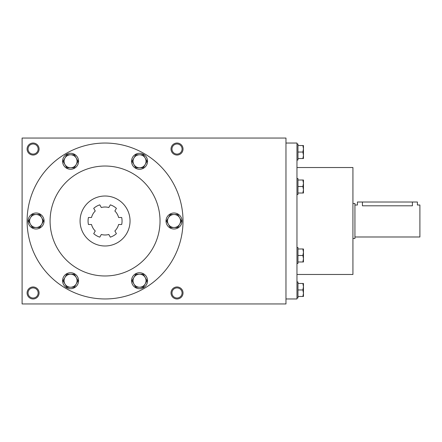 <?xml version="1.0" encoding="UTF-8"?>
<svg xmlns="http://www.w3.org/2000/svg" width="442" height="442" viewBox="0 0 442 442"><rect width="100%" height="100%" fill="white"/><g stroke="black" fill="none" stroke-linecap="round" stroke-linejoin="round"><path stroke-width="0.66" d="M354.932 205.011L357.429 205.011L357.429 202.011L417.403 202.011L417.403 205.011L419.9 205.011L419.9 236.989L354.932 236.989M362.429 202.011L362.429 205.806C355.981 204.933 355.981 204.933 362.429 205.806L412.403 205.806C418.85 204.933 418.85 204.933 412.403 205.806C418.85 204.933 418.85 204.933 412.403 205.806L412.403 202.011M352.931 203.508L354.932 203.508L354.932 238.492L352.931 238.492M62.582 280.725A7.995 7.995 0 0 0 74.571 287.648A7.995 7.995 0 0 0 74.571 273.802A7.995 7.995 0 0 0 62.582 280.725M78.079 280.725L74.328 287.223L66.825 287.223L63.073 280.725L66.825 274.228L74.328 274.228L78.079 280.725M64.952 283.974A6.497 6.497 0 0 0 76.201 283.974A6.497 6.497 0 0 0 70.576 274.228A6.497 6.497 0 0 0 64.952 283.974M131.545 280.725A7.995 7.995 0 0 0 143.54 287.648A7.995 7.995 0 0 0 143.54 273.802A7.995 7.995 0 0 0 131.545 280.725M147.042 280.725L143.291 287.223L135.788 287.223L132.036 280.725L135.788 274.228L143.291 274.228L147.042 280.725M133.915 283.974A6.497 6.497 0 0 0 145.169 283.974A6.497 6.497 0 0 0 139.539 274.228A6.497 6.497 0 0 0 133.915 283.974M166.026 221A7.995 7.995 0 0 0 178.021 227.923A7.995 7.995 0 0 0 178.021 214.077A7.995 7.995 0 0 0 166.026 221M181.524 221L177.772 227.497L170.275 227.497L166.523 221L170.275 214.503L177.772 214.503L181.524 221M168.396 224.249A6.497 6.497 0 0 0 179.651 224.249A6.497 6.497 0 0 0 174.021 214.503A6.497 6.497 0 0 0 168.396 224.249M131.545 161.275A7.995 7.995 0 0 0 143.54 168.198A7.995 7.995 0 0 0 143.54 154.352A7.995 7.995 0 0 0 131.545 161.275M147.042 161.275L143.291 167.772L135.788 167.772L132.036 161.275L135.788 154.777L143.291 154.777L147.042 161.275M133.915 164.523A6.497 6.497 0 0 0 145.169 164.523A6.497 6.497 0 0 0 139.539 154.777A6.497 6.497 0 0 0 133.915 164.523M62.582 161.275A7.995 7.995 0 0 0 74.571 168.198A7.995 7.995 0 0 0 74.571 154.352A7.995 7.995 0 0 0 62.582 161.275M78.079 161.275L74.328 167.772L66.825 167.772L63.073 161.275L66.825 154.777L74.328 154.777L78.079 161.275M64.952 164.523A6.497 6.497 0 0 0 76.201 164.523A6.497 6.497 0 0 0 70.576 154.777A6.497 6.497 0 0 0 64.952 164.523M28.095 221A7.995 7.995 0 0 0 40.089 227.923A7.995 7.995 0 0 0 40.089 214.077A7.995 7.995 0 0 0 28.095 221M43.592 221L39.846 227.497L32.343 227.497L28.592 221L32.343 214.503L39.846 214.503L43.592 221M30.465 224.249A6.497 6.497 0 0 0 41.719 224.249A6.497 6.497 0 0 0 36.095 214.503A6.497 6.497 0 0 0 30.465 224.249M296.963 281.968L297.963 281.968L297.963 297.963L296.963 297.963M302.881 289.963L303.461 286.714L302.881 283.471L303.461 283.471L303.461 293.212L302.881 289.963L297.963 289.963M297.963 283.471L302.881 283.471M303.461 296.46L302.881 296.46L303.461 293.212L303.461 296.46M297.963 296.46L302.881 296.46M296.963 247.487L297.963 247.487L297.963 263.476L296.963 263.476M302.881 255.482L303.461 252.233L302.881 248.984L303.461 248.984L303.461 258.73L302.881 255.482L297.963 255.482M297.963 248.984L302.881 248.984M303.461 261.979L302.881 261.979L303.461 258.73L303.461 261.979M297.963 261.979L302.881 261.979M296.963 178.524L297.963 178.524L297.963 194.513L296.963 194.513M302.881 186.518L303.461 183.27L302.881 180.021L303.461 180.021L303.461 189.767L302.881 186.518L297.963 186.518M297.963 180.021L302.881 180.021M303.461 193.016L302.881 193.016L303.461 189.767L303.461 193.016M297.963 193.016L302.881 193.016M296.963 144.037L297.963 144.037L297.963 160.032L296.963 160.032M302.881 152.037L303.461 148.788L302.881 145.54L303.461 145.54L303.461 155.286L302.881 152.037L297.963 152.037M297.963 145.54L302.881 145.54M303.461 158.529L302.881 158.529L303.461 155.286L303.461 158.529M297.963 158.529L302.881 158.529M80.068 221A24.99 24.99 0 0 1 117.55 199.359A24.99 24.99 0 0 1 117.55 242.641A24.99 24.99 0 0 1 80.068 221M118.605 217.503L121.688 217.503A16.989 16.989 0 0 1 121.688 224.497L118.605 224.497A13.995 13.995 0 0 1 114.865 230.984L116.401 233.652A16.989 16.989 0 0 1 110.34 237.15L108.804 234.481A13.995 13.995 0 0 1 101.312 234.481L99.776 237.15A16.989 16.989 0 0 1 93.715 233.652L95.257 230.984A13.995 13.995 0 0 1 91.511 224.497L88.433 224.497A16.989 16.989 0 0 1 88.433 217.503L91.511 217.503A13.995 13.995 0 0 1 95.257 211.016L93.715 208.348A16.989 16.989 0 0 1 99.776 204.85L101.312 207.519A13.995 13.995 0 0 1 108.804 207.519L110.34 204.85A16.989 16.989 0 0 1 116.401 208.348L114.865 211.016A13.995 13.995 0 0 1 118.605 217.503M116.401 208.348A16.989 16.989 0 0 0 110.34 204.85M121.688 224.497A16.989 16.989 0 0 0 121.688 217.503M110.34 237.15A16.989 16.989 0 0 0 116.401 233.652M99.776 204.85A16.989 16.989 0 0 0 93.715 208.348M183.021 149.037A5.995 5.995 0 0 0 174.021 143.843A5.995 5.995 0 0 0 174.021 154.23A5.995 5.995 0 0 0 183.021 149.037M39.089 149.037A5.995 5.995 0 0 0 30.095 143.843A5.995 5.995 0 0 0 30.095 154.23A5.995 5.995 0 0 0 39.089 149.037M183.021 292.963A5.995 5.995 0 0 0 174.021 287.77A5.995 5.995 0 0 0 174.021 298.157A5.995 5.995 0 0 0 183.021 292.963M39.089 292.963A5.995 5.995 0 0 0 30.095 287.77A5.995 5.995 0 0 0 30.095 298.157A5.995 5.995 0 0 0 39.089 292.963M22.1 138.042L22.1 303.958L285.968 303.958L285.968 138.042L22.1 138.042M27.1 221A77.963 77.963 0 0 1 144.037 153.484A77.963 77.963 0 0 1 144.037 288.516A77.963 77.963 0 0 1 27.1 221M50.084 221A54.974 54.974 0 0 1 132.545 173.391A54.974 54.974 0 0 1 132.545 268.609A54.974 54.974 0 0 1 50.084 221M296.963 274.471L352.931 274.471L352.931 167.529L296.963 167.529M285.968 298.963L296.963 298.963L296.963 143.037L285.968 143.037M38.145 292.963A5.05 5.05 0 0 0 30.57 288.587A5.05 5.05 0 0 0 30.57 297.339A5.05 5.05 0 0 0 38.145 292.963M182.071 292.963A5.05 5.05 0 0 0 174.496 288.587A5.05 5.05 0 0 0 174.496 297.339A5.05 5.05 0 0 0 182.071 292.963M38.145 149.037A5.05 5.05 0 0 0 30.57 144.661A5.05 5.05 0 0 0 30.57 153.413A5.05 5.05 0 0 0 38.145 149.037M182.071 149.037A5.05 5.05 0 0 0 174.496 144.661A5.05 5.05 0 0 0 174.496 153.413A5.05 5.05 0 0 0 182.071 149.037"/></g></svg>
